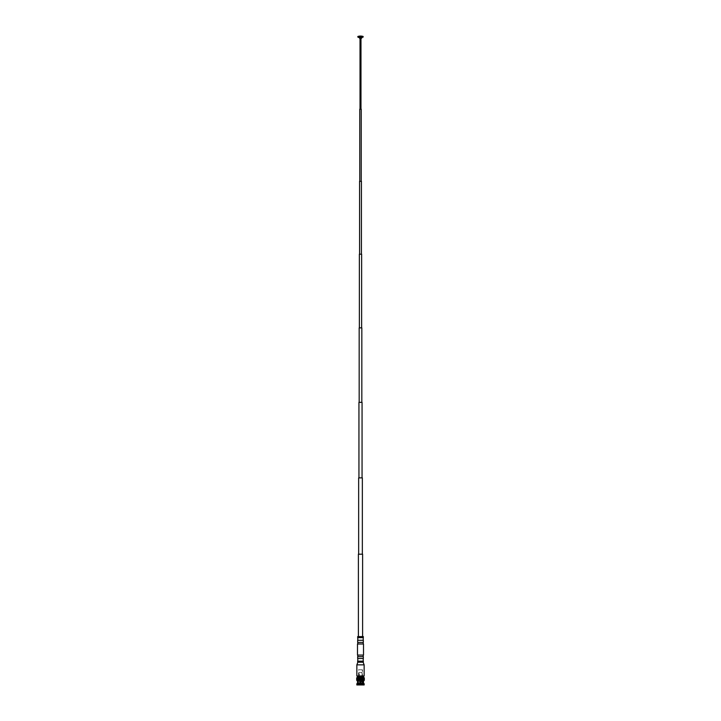 <?xml version="1.0" encoding="UTF-8"?>
<svg xmlns="http://www.w3.org/2000/svg" width="721" height="721" viewBox="0 0 721 721"><rect width="100%" height="100%" fill="white"/><g stroke="black" fill="none" stroke-linecap="round" stroke-linejoin="round"><path stroke-width="0.54" stroke-dasharray="3.6 2.7" d="M357.778 643.988L363.222 643.988L357.778 643.988M357.778 642.402L363.222 642.402L357.778 642.402M357.778 640.293L363.222 640.293L357.778 640.293M357.778 637.652L363.222 637.652L357.778 637.652M358.391 636.589L362.609 636.589L358.391 636.589M358.652 554.197L362.348 554.197L358.652 554.197M358.941 477.879L362.059 477.879L358.941 477.879M359.175 402.345L361.825 402.345L359.175 402.345M359.364 327.875L361.636 327.875L359.364 327.875M359.572 254.189L361.428 254.189L359.572 254.189M359.761 181.304L361.239 181.304L359.761 181.304M360.022 109.204L360.978 109.204L360.022 109.204M360.022 38.429L360.978 38.429L360.022 38.429M363.141 36.474L357.859 36.474M357.859 662.211L363.141 662.211L357.859 662.211M357.778 661.157L363.222 661.157L357.778 661.157M357.778 658.516L363.222 658.516L357.778 658.516M357.778 656.669L363.222 656.669L357.778 656.669M357.778 655.083L363.222 655.083L357.778 655.083M363.51 643.988L357.49 643.988M363.51 655.083L357.49 655.083M363.33 656.669L357.67 656.669M363.33 658.516L357.67 658.516M363.33 661.157L357.67 661.157M363.33 662.211L357.67 662.211M364.141 664.852L356.859 664.852M364.141 675.947L356.859 675.947M363.618 676.469L357.382 676.469M363.141 37.104L357.859 37.104M361.293 37.898L359.707 37.898M361.293 38.429L359.707 38.429M361.239 109.204L359.761 109.204M361.428 181.304L359.572 181.304M361.636 254.189L359.364 254.189M361.825 327.875L359.175 327.875M362.059 402.345L358.941 402.345M362.348 477.879L358.652 477.879M362.609 554.197L358.391 554.197M363.33 636.589L357.67 636.589M363.33 637.652L357.67 637.652M363.33 640.293L357.67 640.293M363.33 642.402L357.67 642.402M359.328 679.155L361.672 679.155L359.328 679.155L359.328 672.45L361.672 672.45L359.328 672.45M361.672 679.155L361.672 672.45M362.077 672.45L358.923 672.45L362.077 672.45L362.077 676.469L358.923 676.469L362.077 676.469M358.923 672.45L358.923 676.469M357.986 676.469L363.014 676.469L357.986 676.469M357.986 677.145L363.014 677.145L357.986 677.145M363.501 682.309L363.105 684.95L361.104 684.95L363.105 684.95M363.105 679.822L357.895 679.822L363.105 679.822L362.996 681.39M362.321 681.579L358.679 681.579L362.321 681.579L362.321 684.409M362.411 682.805L362.411 684.409L362.176 682.805L362.203 684.409L360.707 684.409L362.203 684.409L361.969 682.805L362.591 684.409L362.411 682.859M360.293 683.697L360.293 684.409L358.797 684.409L358.797 682.805L358.797 684.409L358.589 682.805L359.031 684.409L360.293 684.409L360.293 682.805L360.707 683.697M358.679 681.579L358.824 684.409L358.409 679.822L362.591 679.822L358.409 679.822M362.591 684.409L362.591 682.76M362.591 681.561L362.591 679.822M358.409 684.409L358.589 682.805L358.679 684.409M361.104 683.373L361.122 684.95L359.878 684.95L359.878 682.472L359.878 684.95L361.122 684.95L361.122 683.355M360.842 682.21L361.059 683.697L359.941 683.697L363.519 683.697L361.059 683.697M363.042 681.066L360.437 682.21L357.526 681.03L360.374 682.21M357.958 681.066L357.895 684.95L359.896 684.95L357.895 684.95M357.895 679.822L357.526 681.03M359.896 683.355L357.499 682.309L359.941 683.391L359.878 684.95L359.878 683.355M359.941 683.697L357.481 683.697L359.941 683.391M358.247 680.119L364.105 680.119L356.877 680.119L358.256 680.119L358.247 677.974L364.105 677.974L356.877 677.974L358.256 677.974L358.256 680.119L358.247 677.974M356.733 680.119L356.733 677.974L356.688 680.119L356.895 677.974L364.312 677.974L364.312 680.119L364.258 677.974L364.249 680.119L364.231 677.974L364.222 680.119L364.177 677.974L364.15 680.119L364.159 677.974L364.15 680.119L364.105 677.974L364.096 680.119L364.096 677.974L364.096 680.119L364.096 677.974L356.688 677.974L356.904 680.119L364.123 680.119L364.105 677.974M356.805 680.119L356.823 677.974M357.021 680.119L357.021 677.974L357.048 680.119M357.174 680.119L357.237 677.974L357.174 680.119M357.346 680.119L357.355 677.974M357.544 680.119L357.544 677.974M357.76 680.119L357.76 677.974M357.995 680.119L357.995 677.974M363.519 680.561L357.481 680.561L363.519 680.561M361.104 679.155L359.896 679.155L361.104 679.155L361.104 681.579L359.896 681.579L361.104 681.579M359.896 679.155L359.896 681.579M363.321 677.145L357.679 677.145M358.797 684.409L360.293 684.409L358.797 684.409M356.841 684.95L364.159 684.95M356.841 683.697L364.159 683.697M356.877 680.561L364.123 680.561M356.904 680.119L356.733 677.974M363.979 680.119L363.979 677.974M363.826 680.119L363.826 677.974M363.654 680.119L363.645 677.974L363.654 680.119M363.456 680.119L363.456 677.974L363.456 680.119M363.24 680.119L363.24 677.974L363.24 680.119M363.005 680.119L363.005 677.974L363.005 680.119M362.753 680.119L362.753 677.974L362.744 680.119M362.194 677.974L362.203 680.119L362.194 677.974M361.897 677.974L361.906 680.119L361.897 677.974M359.094 677.974L359.094 680.119L359.103 677.974M358.797 677.974L358.797 680.119L358.806 677.974M362.483 677.974L362.483 680.119M362.987 677.974L362.987 680.119L362.987 677.974M363.213 677.974L363.213 680.119L363.213 677.974M363.42 677.974L363.42 680.119L363.42 677.974M363.609 677.974L363.609 680.119L363.609 677.974M363.763 677.974L363.763 680.119L363.763 677.974M363.907 677.974L363.907 680.119L363.907 677.974M364.015 677.974L364.015 680.119L364.015 677.974M364.177 677.974L364.177 680.119L364.195 677.974M361.609 677.974L361.609 680.119M361.293 677.974L361.293 680.119M360.978 677.974L360.978 680.119M360.662 677.974L360.662 680.119M360.338 677.974L360.338 680.119M360.022 677.974L360.022 680.119M359.707 677.974L359.707 680.119M359.391 677.974L359.391 680.119M358.517 677.974L358.517 680.119M358.013 677.974L358.013 680.119L358.013 677.974M357.787 677.974L357.787 680.119L357.787 677.974M357.58 677.974L357.58 680.119L357.58 677.974M357.391 677.974L357.391 680.119L357.391 677.974M357.237 677.974L357.237 680.119L357.237 677.974M357.093 677.974L357.093 680.119L357.093 677.974M356.985 677.974L356.985 680.119L356.985 677.974M360.707 682.805L360.707 684.409L360.707 682.805M360.293 682.805L360.293 684.409L360.293 682.805M360.266 680.561L360.734 680.561L360.266 680.561L360.266 678.885L360.734 678.885L360.266 678.885M360.734 680.561L360.734 678.885M360.5 681.633L359.941 681.633L360.5 681.633M360.5 681.57L359.941 681.57L360.5 681.57M360.5 681.3L359.941 681.3L360.5 681.3M360.5 679.155L359.833 679.155L360.5 679.155M360.5 678.885L359.833 678.885L360.5 678.885M362.248 676.469L358.752 676.469L362.248 676.469L362.248 669.764L358.752 669.764L362.248 669.764M358.752 676.469L358.752 669.764M362.483 676.469L358.517 676.469L362.483 676.469L362.483 669.764L358.517 669.764L362.483 669.764M358.517 676.469L358.517 669.764M357.192 680.119L357.192 677.974L357.192 680.119M356.931 680.119L356.931 677.974L356.931 680.119M356.778 680.119L356.778 677.974L356.769 680.119M357.301 680.119L357.301 677.974M357.49 680.119L357.49 677.974M357.697 680.119L357.697 677.974M357.922 680.119L357.922 677.974M358.175 680.119L358.175 677.974M358.436 680.119L358.436 677.974M363.699 680.119L363.699 677.974M363.51 680.119L363.51 677.974M363.303 680.119L363.303 677.974M363.078 680.119L363.078 677.974M362.825 680.119L362.825 677.974M362.564 680.119L362.564 677.974M362.275 680.119L362.275 677.974M361.978 680.119L361.978 677.974M361.672 680.119L361.672 677.974M361.582 680.119L361.582 677.974M361.356 680.119L361.356 677.974M361.266 680.119L361.266 677.974M361.041 680.119L361.041 677.974M360.942 680.119L360.942 677.974M360.707 680.119L360.707 677.974M360.617 680.119L360.617 677.974M360.383 680.119L360.383 677.974M360.293 680.119L360.293 677.974M360.058 680.119L360.058 677.974M359.959 680.119L359.959 677.974M359.734 680.119L359.734 677.974M359.644 680.119L359.644 677.974M359.418 680.119L359.418 677.974M359.328 680.119L359.328 677.974M359.022 680.119L359.022 677.974M358.725 680.119L358.725 677.974M364.312 680.119L364.312 677.974M364.267 680.119L364.267 677.974M360.356 684.184L359.941 681.57M359.941 681.3L359.941 679.155M361.059 681.3L361.059 679.155M360.644 684.184L361.059 681.57"/><path stroke-width="1.08" d="M363.222 643.988L363.222 642.402M357.778 643.988L357.778 642.402M357.67 642.402L363.33 642.402L363.33 640.293L357.67 640.293L357.67 642.402M363.222 640.293L363.222 637.652M357.778 640.293L357.778 637.652M357.67 637.652L363.33 637.652L363.33 636.589L357.67 636.589L357.67 637.652M362.609 636.589L362.609 554.197L358.391 554.197L358.391 636.589M362.348 554.197L362.348 477.879L358.652 477.879L358.652 554.197M362.059 477.879L362.059 402.345L358.941 402.345L358.941 477.879M361.825 402.345L361.825 327.875L359.175 327.875L359.175 402.345M361.636 327.875L361.636 254.189L359.364 254.189L359.364 327.875M361.428 254.189L361.428 181.304L359.572 181.304L359.572 254.189M361.239 181.304L361.239 109.204L359.761 109.204L359.761 181.304M360.978 109.204L360.978 38.429M360.022 109.204L360.022 38.429M361.293 37.898L359.707 37.898L359.707 38.429L361.293 38.429L363.141 36.474A8.463 8.463 0 0 0 357.859 36.474L363.141 36.474M359.707 37.898L357.859 37.104L363.141 37.104M357.859 37.104L357.859 36.474M356.859 675.947L357.382 676.469L363.618 676.469L364.141 675.947L364.141 664.852L356.859 664.852L356.859 675.947L364.141 675.947M357.859 662.211L356.859 664.852M363.141 662.211L364.141 664.852M357.67 662.211L363.33 662.211L363.33 661.157L357.67 661.157L357.67 662.211M363.222 661.157L363.222 658.516M357.778 661.157L357.778 658.516M357.67 658.516L363.33 658.516L363.33 656.669L357.67 656.669L357.67 658.516M363.222 656.669L363.222 655.083M357.778 656.669L357.778 655.083M357.49 655.083L363.51 655.083L363.51 643.988L357.49 643.988L357.49 655.083M357.986 676.469L357.986 677.145M363.014 676.469L363.014 677.145M359.941 683.697L359.941 682.472L363.519 680.822L363.519 683.697M363.105 680.822L363.105 682.363M362.591 682.76L362.591 681.561M360.707 683.697L360.707 682.805L360.293 683.697M361.059 683.697L363.519 682.363M364.267 680.119L364.123 677.974A0.802 0.802 0 0 0 363.321 677.145L357.679 677.145A0.802 0.802 0 0 0 356.877 677.947L356.688 680.119L356.679 677.974M360.338 680.119L358.247 680.119L358.247 677.974L356.895 677.974L356.877 680.561L364.123 680.561L360.338 680.119L360.338 677.974L358.247 677.974M358.247 680.119L357.995 677.974M357.995 680.119L357.76 677.974M357.76 680.119L357.544 677.974M357.544 680.119L357.346 677.974M357.346 680.119L357.174 677.974L356.805 680.119L356.805 677.974M356.805 680.119L356.733 677.974M357.481 680.561L357.481 683.697M364.159 683.697L356.841 683.697L356.841 684.95L364.159 684.95L364.159 683.697M364.267 677.974L364.195 680.119L364.195 677.974L363.853 680.119L363.826 677.974L360.338 677.974M360.662 677.974L360.662 680.119M361.059 683.391L363.501 682.309M359.103 680.119L359.103 677.974L359.094 680.119M358.806 680.119L358.806 677.974L358.797 680.119M364.312 677.974L364.312 680.119L364.321 677.974M360.978 677.974L360.978 680.119M361.293 677.974L361.293 680.119M361.609 677.974L361.609 680.119M361.906 677.974L361.906 680.119L361.897 677.974M362.203 677.974L362.203 680.119L362.194 677.974M362.483 680.119L362.483 677.974M358.517 680.119L358.517 677.974M359.391 677.974L359.391 680.119M359.707 677.974L359.707 680.119M360.022 677.974L360.022 680.119M364.105 680.119L364.105 677.974L356.877 677.947M360.383 680.119L360.383 677.974M360.617 680.119L360.617 677.974M360.707 680.119L360.707 677.974M360.293 680.119L360.293 677.974M360.942 680.119L360.942 677.974M361.041 680.119L361.041 677.974M361.266 680.119L361.266 677.974M361.356 680.119L361.356 677.974M361.582 680.119L361.582 677.974M361.672 680.119L361.672 677.974M361.978 680.119L361.978 677.974M362.275 680.119L362.275 677.974M362.564 680.119L362.564 677.974M362.753 680.119L362.753 677.974L362.753 680.119M362.825 680.119L362.825 677.974M363.005 680.119L363.005 677.974L363.005 680.119M363.078 680.119L363.078 677.974M363.24 680.119L363.24 677.974L363.24 680.119M363.303 680.119L363.303 677.974M363.456 680.119L363.456 677.974L363.456 680.119M363.51 680.119L363.51 677.974M363.645 680.119L363.645 677.974L363.654 680.119M363.699 680.119L363.699 677.974M363.952 680.119L363.979 677.974M357.301 680.119L357.301 677.974M357.49 680.119L357.49 677.974M357.697 680.119L357.697 677.974M357.922 680.119L357.922 677.974M358.175 680.119L358.175 677.974M358.436 680.119L358.436 677.974M358.725 680.119L358.725 677.974M359.022 680.119L359.022 677.974M359.328 680.119L359.328 677.974M359.418 680.119L359.418 677.974M359.644 680.119L359.644 677.974M359.734 680.119L359.734 677.974M359.959 680.119L359.959 677.974M360.058 680.119L360.058 677.974M363.826 680.119L363.826 677.974"/></g></svg>

